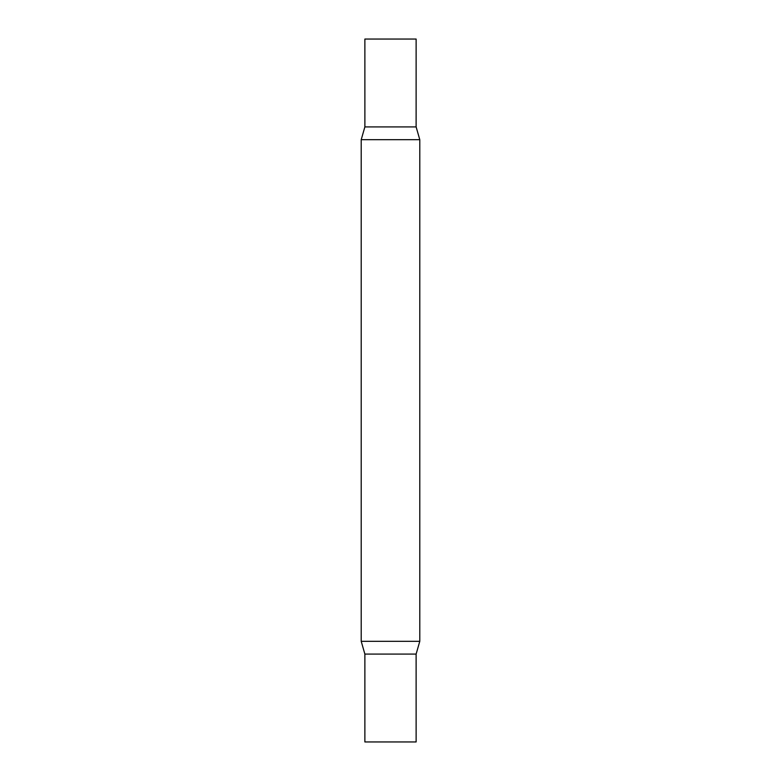 <?xml version="1.0" encoding="UTF-8"?>
<svg xmlns="http://www.w3.org/2000/svg" width="781" height="781" viewBox="0 0 781 781"><rect width="100%" height="100%" fill="white"/><g stroke="black" fill="none" stroke-linecap="round" stroke-linejoin="round"><path stroke-width="1.17" d="M364.873 39.05L416.127 39.05L416.117 126.912L364.883 126.912L364.873 39.05M416.127 654.087L364.873 654.087L364.873 741.95L416.127 741.95L416.117 654.087L419.787 641.318L419.787 139.682L361.212 139.682L364.873 126.912L416.127 126.912L419.787 139.682M364.873 654.087L361.212 641.318L419.787 641.318M361.212 641.318L361.212 139.682"/></g></svg>
